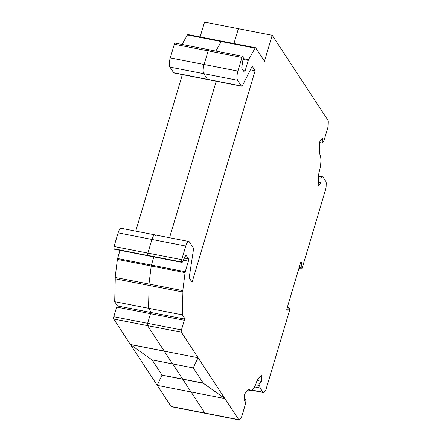 <?xml version="1.0" encoding="UTF-8"?>
<svg xmlns="http://www.w3.org/2000/svg" width="442" height="442" viewBox="0 0 442 442"><rect width="100%" height="100%" fill="white"/><g stroke="black" fill="none" stroke-linecap="round" stroke-linejoin="round"><path stroke-width="0.66" d="M198.044 357.749L130.396 344.556L151.954 359.882L193.22 367.926L198.044 357.749L164.22 351.152L172.59 363.904L147.54 325.632A1.812 0.558 -79 0 1 147.617 323.329A1.812 0.558 101 0 0 147.54 325.632L181.364 332.224A1.812 0.558 -79 0 1 181.441 329.925L184.314 320.279A1.812 0.558 -79 0 1 185.082 319.141A1.812 0.558 -79 0 1 185.231 319.257L182.353 314.864L182.905 292.013A1.812 0.558 -79 0 1 182.795 290.632L185.049 272.615A1.812 0.558 -79 0 1 185.242 271.697L188.38 261.167A1.812 0.558 101 0 0 188.458 258.868L186.209 255.448A1.812 0.558 101 0 0 186.06 255.332A1.812 0.558 101 0 0 185.546 255.83L182.474 261.902A1.812 0.558 -79 0 1 181.96 262.399A1.812 0.558 -79 0 1 181.811 262.283L181.612 261.984A1.812 0.558 -79 0 1 181.69 259.681L185.756 246.045A7.243 2.232 -79 0 1 188.817 241.487A7.243 2.232 -79 0 1 189.414 241.945L193.121 247.592A3.624 1.116 -79 0 1 193.303 250.669L189.314 276.681A1.812 0.558 101 0 0 189.408 278.217L192.066 282.272L255.133 70.726L252.476 66.67A1.812 0.558 101 0 0 252.327 66.554A1.812 0.558 101 0 0 251.807 67.051L242.641 85.173A3.624 1.116 -79 0 1 241.608 86.168A3.624 1.116 -79 0 1 241.31 85.941L237.603 80.289A7.243 2.232 -79 0 1 237.912 71.09L241.978 57.449A1.812 0.558 -79 0 1 242.746 56.311A1.812 0.558 -79 0 1 242.896 56.427L243.089 56.725A1.812 0.558 -79 0 1 243.183 58.261L241.846 66.974A1.812 0.558 101 0 0 241.94 68.516L244.183 71.935A1.812 0.558 101 0 0 244.332 72.052A1.812 0.558 101 0 0 245.1 70.908L248.238 60.377A1.812 0.558 -79 0 1 248.542 59.631L255.078 48.15A1.812 0.558 -79 0 1 255.542 47.753A1.812 0.558 -79 0 1 255.691 47.869L264.46 61.234L272.195 35.294L327.986 120.312A3.624 1.116 101 0 1 328.29 122.191L328.196 124.964A4.707 1.453 101 0 1 327.599 128.506L324.323 139.517A4.707 1.453 101 0 1 323.091 142.086L322.235 143.042L322.389 138.49L320.19 140.954A1.448 0.448 -79 0 0 319.632 142.838L319.367 150.75A7.243 2.232 -79 0 0 319.864 154.324A14.492 4.47 101 0 1 319.29 171.546A7.243 2.232 -79 0 0 318.494 176.573L318.229 184.485A1.448 0.448 -79 0 0 318.472 185.325A1.448 0.448 -79 0 0 318.704 185.204L320.903 182.739L321.058 178.187L321.909 177.225A4.707 1.453 101 0 1 322.666 176.833A4.707 1.453 101 0 1 323.058 177.132L325.826 181.353A4.707 1.453 101 0 1 326.218 183.795L326.124 186.568A3.624 1.116 101 0 1 325.666 189.292L302.256 267.824A1.812 0.558 101 0 1 301.494 268.963A1.812 0.558 101 0 1 301.19 267.907L301.356 263.018A1.448 0.448 -79 0 0 301.118 262.172A1.448 0.448 -79 0 0 300.505 263.084L286.963 308.505A1.448 0.448 -79 0 0 287.024 310.433A1.448 0.448 -79 0 0 287.256 310.312L289.201 308.135A1.812 0.558 101 0 1 289.493 307.98A1.812 0.558 101 0 1 289.565 310.394L266.156 388.927A3.624 1.116 101 0 1 265.211 390.905L264.106 392.142A4.707 1.453 101 0 1 263.344 392.535A4.707 1.453 101 0 1 262.957 392.236L260.189 388.015A4.707 1.453 101 0 1 259.797 385.573L259.868 383.429L261.681 381.396L261.863 375.866A1.448 0.448 -79 0 0 261.625 375.026A1.448 0.448 -79 0 0 261.393 375.147L258.25 378.672A7.243 2.232 -79 0 0 256.482 382.214A14.492 4.47 101 0 1 250.62 390.518A14.492 4.47 101 0 1 249.642 389.888A7.243 2.232 -79 0 0 249.155 389.579A7.243 2.232 -79 0 0 247.984 390.181L244.84 393.706A1.448 0.448 -79 0 0 244.282 395.59L244.095 401.121L245.907 399.093L245.835 401.237A4.707 1.453 101 0 1 245.244 404.784L241.962 415.789A4.707 1.453 101 0 1 240.73 418.359L239.625 419.596A3.624 1.116 101 0 1 239.045 419.9A3.624 1.116 101 0 1 238.746 419.668L224.845 398.491L203.287 383.164L193.248 367.871M224.823 398.557L203.265 383.231L161.999 375.186L157.175 385.363L224.823 398.557L181.364 332.224M200.115 36.946L204.547 22.1L238.371 28.697L233.945 43.543L238.371 28.697L272.195 35.294M157.247 385.38L171.093 406.48A3.624 1.116 101 0 0 171.391 406.706L205.215 413.303A3.624 1.116 -79 0 1 204.917 413.077L191.071 391.977L204.917 413.077L238.746 419.668M244.177 398.756L245.907 399.093M257.133 380.512L261.681 381.396M256.31 382.733L259.868 383.429M318.461 177.678L321.058 178.187M318.306 182.237L320.903 182.739M319.654 142.539L322.235 143.042M203.232 383.081L182.673 379.076L190.999 391.96L172.734 363.932L182.673 379.076L162.021 375.12L152.031 359.893M130.396 344.556L113.71 319.036A1.812 0.558 -79 0 1 113.787 316.732L147.617 323.329L150.49 313.682A1.812 0.558 -79 0 1 151.258 312.544A1.812 0.558 101 0 0 150.49 313.682L184.314 320.279M117.517 305.963L114.699 301.676L182.353 314.864M114.699 301.676L115.257 278.819L149.081 285.416A1.812 0.558 -79 0 1 148.971 284.035A1.812 0.558 101 0 0 149.081 285.416L148.523 308.273L151.341 312.56L148.523 308.273L149.081 285.416L182.905 292.013M115.257 278.819A1.812 0.558 -79 0 1 115.141 277.438L148.971 284.035L151.225 266.023A1.812 0.558 -79 0 1 151.413 265.106A1.812 0.558 101 0 0 151.225 266.023L185.049 272.615M115.141 277.438L117.395 259.426A1.812 0.558 -79 0 1 117.589 258.509L151.413 265.106L153.855 256.918L151.413 265.106L185.242 271.697M181.96 262.399L114.307 249.205A1.812 0.558 -79 0 1 114.158 249.089L147.982 255.686A1.812 0.558 101 0 0 148.131 255.802A1.812 0.558 -79 0 1 147.982 255.686L147.788 255.388A1.812 0.558 -79 0 1 147.866 253.089A1.812 0.558 101 0 0 147.788 255.388L181.612 261.984M114.158 249.089L113.964 248.791A1.812 0.558 -79 0 1 114.042 246.492L147.866 253.089L151.932 239.448A7.243 2.232 -79 0 1 154.993 234.89A7.243 2.232 101 0 0 151.932 239.448L185.756 246.045M169.557 237.73L216.215 81.218L169.557 237.73M250.415 69.803L255.133 70.726M241.608 86.168L173.96 72.98A3.624 1.116 -79 0 1 173.662 72.748L207.486 79.345A3.624 1.116 101 0 0 207.784 79.571A3.624 1.116 -79 0 1 207.486 79.345L203.779 73.692A7.243 2.232 -79 0 1 204.088 64.493A7.243 2.232 101 0 0 203.779 73.692L237.603 80.289M173.662 72.748L169.955 67.101A7.243 2.232 -79 0 1 170.264 57.896L204.088 64.493L208.154 50.852A1.812 0.558 -79 0 1 208.917 49.714A1.812 0.558 101 0 0 208.154 50.852L241.978 57.449M182.016 44.471L187.43 34.957L221.254 41.554L215.84 51.062L221.254 41.554A1.812 0.558 -79 0 1 221.718 41.161A1.812 0.558 101 0 0 221.254 41.554L255.078 48.15M187.43 34.957A1.812 0.558 -79 0 1 187.889 34.564L221.718 41.161A1.812 0.558 -79 0 1 221.867 41.272M170.264 57.896L174.33 44.261A1.812 0.558 -79 0 1 175.093 43.117L208.917 49.714A1.812 0.558 -79 0 1 209.066 49.83M237.912 71.09L204.088 64.493L208.154 50.852L174.33 44.261M241.31 85.941L207.486 79.345L203.779 73.692L169.955 67.101M114.042 246.492L118.108 232.857A7.243 2.232 -79 0 1 121.163 228.293L154.993 234.89A7.243 2.232 -79 0 1 155.59 235.348M181.69 259.681L147.866 253.089L151.932 239.448L118.108 232.857M181.811 262.283L113.964 248.791M182.795 290.632L148.971 284.035L151.225 266.023L117.395 259.426M113.787 316.732L116.666 307.091A1.812 0.558 -79 0 1 117.428 305.947L151.258 312.544A1.812 0.558 -79 0 1 151.407 312.66M181.441 329.925L147.617 323.329L150.49 313.682L116.666 307.091M130.418 344.489L164.242 351.086L147.54 325.632L113.71 319.036M239.045 419.9L205.215 413.303A3.624 1.116 -79 0 1 204.917 413.077L171.093 406.48M130.517 344.638L157.197 385.297L161.999 375.186M162.037 375.054L152.103 359.91M117.589 258.509L120.031 250.321M135.727 231.133L182.386 74.621M248.586 389.684L249.642 389.888M260.913 375.683L261.863 375.866M255.564 384.75L259.797 385.573M254.553 386.916L260.189 388.015M252.067 390.109L262.957 392.236M287.189 307.743L289.201 308.135M286.852 310.234L287.256 310.312M300.577 262.863L301.356 263.018M299.184 267.515L301.19 267.907M318.5 176.562L321.909 177.225M318.301 185.126L318.704 185.204M183.342 260.189L188.38 261.167M184.408 258.078L188.458 258.868M185.883 255.382L186.209 255.448M252.144 66.609L252.476 66.67M243.277 70.554L245.1 70.908M243.012 59.361L248.238 60.377M243.133 58.576L248.542 59.631M248.128 390.032L250.62 390.518M251.796 390.28L263.344 392.535M287.25 307.544L289.493 307.98M298.902 268.46L301.494 268.963M318.522 176.026L322.666 176.833M151.258 312.544L185.082 319.141M154.993 234.89L188.817 241.487M208.917 49.714L242.746 56.311M221.718 41.161L255.542 47.753"/></g></svg>
